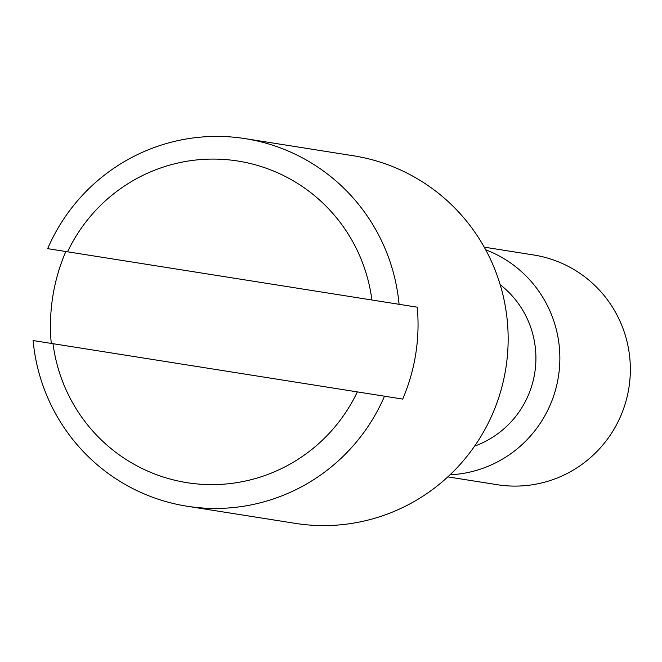 <?xml version="1.0" encoding="UTF-8"?>
<svg xmlns="http://www.w3.org/2000/svg" width="662" height="662" viewBox="0 0 662 662"><rect width="100%" height="100%" fill="white"/><g stroke="black" fill="none" stroke-linecap="round" stroke-linejoin="round"><path stroke-width="0.99" d="M399.078 304.305L417.242 307.185A186.08 183.738 99 0 1 415.728 354.046A186.08 183.738 99 0 1 402.686 399.078L33.1 340.541A186.08 183.738 -81 0 0 186.982 506.215L295.252 523.361A186.08 183.738 -81 0 0 505.834 368.32A186.08 183.738 -81 0 0 353.475 155.785L245.197 138.639A186.08 183.738 -81 0 0 47.656 248.647L399.078 304.305A186.08 183.738 -81 0 0 245.197 138.639M474.621 446.105A93.036 91.869 -81 0 0 534.755 372.896A93.036 91.869 -81 0 0 500.182 284.685M450.036 474.811A116.297 114.832 -81 0 0 558.414 376.645A116.297 114.832 -81 0 0 485.676 249.797M447.835 476.88L497.286 484.708A116.297 114.832 -81 0 0 628.9 387.808A116.297 114.832 -81 0 0 533.671 254.978L484.22 247.149M51.264 343.421A186.08 183.738 99 0 1 52.778 296.559A186.08 183.738 99 0 1 65.819 251.527M186.982 506.215A186.08 183.738 -81 0 0 384.523 396.199M371.903 300.002A162.819 160.767 -81 0 0 237.923 161.04A162.819 160.767 -81 0 0 67.565 251.8M53.01 343.694A162.819 160.767 -81 0 0 186.982 482.664A162.819 160.767 -81 0 0 357.348 391.896"/></g></svg>
